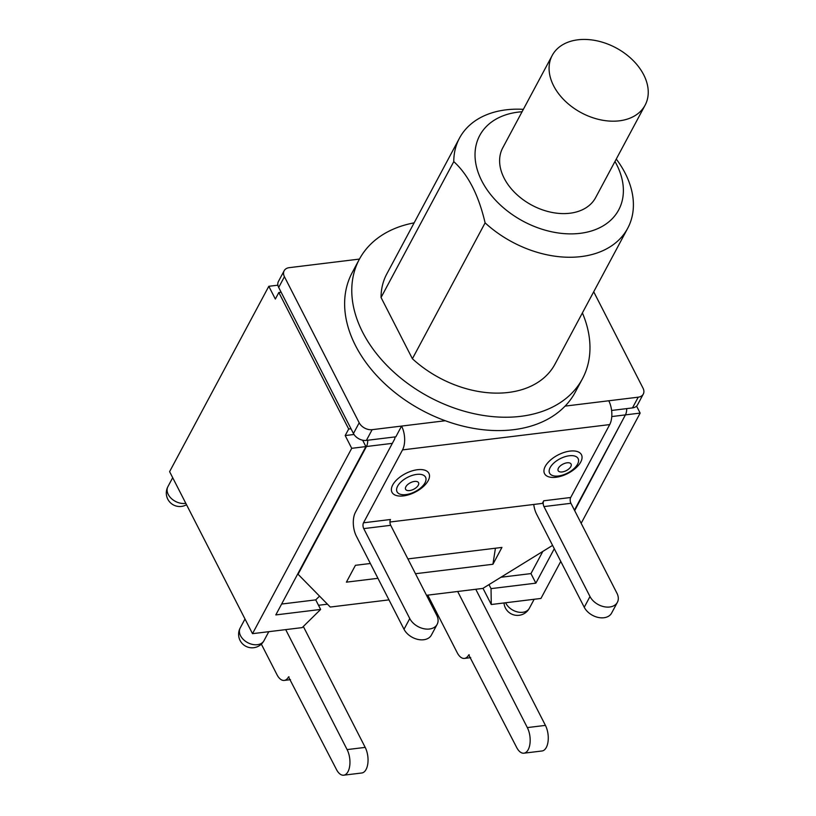<?xml version="1.0" encoding="UTF-8"?>
<svg xmlns="http://www.w3.org/2000/svg" width="816" height="816" viewBox="0 0 816 816"><rect width="100%" height="100%" fill="white"/><g stroke="black" fill="none" stroke-linecap="round" stroke-linejoin="round"><path stroke-width="1.22" d="M645.109 105.172L595.649 197.584A52.693 36.802 -151.8 0 1 531.828 205.163A52.693 36.802 -151.8 0 1 502.738 147.859L552.208 55.447A52.693 36.802 28.2 0 0 581.298 112.751A52.693 36.802 28.2 0 0 645.109 105.172A52.693 36.802 28.2 0 0 643.712 74.807A52.693 36.802 28.2 0 0 596.833 40.8A52.693 36.802 28.2 0 0 552.208 55.447M354.011 434.479L345.188 435.56L348.687 429.012L351.002 428.737L353.45 433.52A10.373 7.242 28.2 0 0 366.394 440.405L395.842 436.815L401.584 426.074L372.137 429.675A10.373 7.242 -151.8 0 1 359.193 422.78L284.437 276.716A10.373 7.242 -151.8 0 1 284.162 270.728L278.419 281.469A10.373 7.242 28.2 0 0 278.695 287.446L281.143 292.23L278.837 292.505L275.339 299.054L268.811 286.294L277.909 285.182M611.602 410.458L632.471 407.908A10.373 7.242 28.2 0 0 637.541 404.838L643.283 394.097A10.373 7.242 -151.8 0 1 638.224 397.178L565.08 406.113A126.541 88.383 -151.8 0 1 445.281 420.74A126.541 88.383 -151.8 0 1 355.521 345.627A126.541 88.383 -151.8 0 1 352.155 272.707L359.305 259.355A126.541 88.383 -151.8 0 1 414.13 222.86M394.954 436.917A4.151 2.111 -97 0 1 394.444 439.426L355.419 512.336A17.014 8.639 83 0 0 356.368 536.153L404.022 629.279A15.769 11.016 28.2 0 0 418.047 639.448A15.769 11.016 28.2 0 0 431.399 635.072L437.152 624.342A15.769 11.016 -151.8 0 1 423.79 628.718A15.769 11.016 -151.8 0 1 409.765 618.548L363.742 528.605L390.701 525.31A4.151 2.111 83 0 1 390.476 519.506L363.508 522.801L402.533 449.891L609.715 424.585A17.014 8.639 -97 0 0 608.777 400.778M284.162 270.728A10.373 7.242 -151.8 0 1 289.231 267.658L359.448 259.08M580.737 462.009A20.747 10.465 -27.1 0 1 548.056 476.595A20.747 10.465 -27.1 0 1 560.194 453.931A20.747 10.465 -27.1 0 1 580.737 462.009M428.186 480.644A20.747 10.465 -27.1 0 1 395.505 495.23A20.747 10.465 -27.1 0 1 407.643 472.556A20.747 10.465 -27.1 0 1 428.186 480.644M589.988 596.537L543.966 506.593L570.925 503.299L616.957 593.242A15.769 11.016 -151.8 0 1 617.375 602.33A15.769 11.016 -151.8 0 1 604.013 606.706A15.769 11.016 -151.8 0 1 589.988 596.537L584.246 607.267A15.769 11.016 28.2 0 0 598.271 617.447A15.769 11.016 28.2 0 0 611.623 613.061L617.375 602.33M389.956 522.016L542.334 503.411L543.731 500.789A4.151 2.111 -97 0 0 543.966 506.593M584.246 607.267L536.591 514.141A17.014 8.639 83 0 1 533.756 504.451M609.715 424.585L570.7 497.495L543.731 500.789M570.925 503.299A4.151 2.111 83 0 1 570.7 497.495M390.701 525.31L436.733 615.254A15.769 11.016 -151.8 0 1 437.152 624.342M445.281 420.74L401.584 426.074A17.014 8.639 83 0 1 402.533 449.891M363.508 522.801A4.151 2.111 -97 0 0 363.742 528.605M582.389 312.916A126.541 88.383 -151.8 0 1 582.44 378.777L575.29 392.129A126.541 88.383 -151.8 0 1 565.08 406.113M593.711 291.781L643.008 388.12A10.373 7.242 -151.8 0 1 643.283 394.097M351.002 428.737L281.143 292.23M348.687 429.012L278.837 292.505M367.741 440.242A10.373 5.263 83 0 1 366.445 446.515L298.064 574.27L330.266 607.043L388.977 599.872M552.585 545.394L482.817 588.418L426.513 595.292M574.433 510.153L625.423 414.895A10.373 5.263 -97 0 0 626.719 408.612M407.898 558.909L501.932 547.424L492.925 564.264L495.424 548.219M377.941 578.309L346.402 582.155L355.419 565.315L370.352 563.489M285.702 629.615L347.106 749.598A15.769 8.007 83 0 1 349.727 765.816A15.769 8.007 83 0 1 343.689 775.2A15.769 8.007 83 0 1 336.457 769.498L288.517 676.892A15.769 8.007 83 0 1 284.233 680.422A15.769 8.007 83 0 1 276.991 674.72L261.344 644.13M457.674 591.488L527.33 727.597A15.769 8.007 83 0 1 529.951 743.804A15.769 8.007 83 0 1 523.913 753.188A15.769 8.007 83 0 1 516.681 747.487L468.741 654.881A15.769 8.007 83 0 1 464.457 658.41A15.769 8.007 83 0 1 457.215 652.708L427.757 595.139M475.769 589.274L545.425 725.383L527.33 727.597M523.913 753.188L542.008 750.985A15.769 8.007 -97 0 0 548.046 741.591A15.769 8.007 -97 0 0 545.425 725.383M303.328 626.474L365.201 747.395L347.106 749.598M343.689 775.2L361.784 772.987A15.769 8.007 -97 0 0 367.822 763.603A15.769 8.007 -97 0 0 365.201 747.395M625.699 414.324L574.678 510.632M636.572 406.113L640.152 413.09L625.954 414.824M268.811 286.294L169.606 471.648L252.511 633.665L302.185 627.606L320.637 609.44L275.808 614.917L365.905 446.587L351.716 448.321L345.188 435.56M365.905 446.587L362.641 440.201M560.776 561.398L540.947 598.444L491.273 604.513L482.99 588.305M327.451 604.187L318.505 605.278M415.477 573.719L492.925 564.264M488.978 584.613L491.038 588.632L491.273 604.513M320.637 609.44L315.741 599.872L319.546 596.139M252.511 633.665L351.716 448.321M281.632 604.044L315.741 599.872M554.288 548.729L535.857 583.165L491.038 588.632M535.857 583.165L530.961 573.597L542.834 551.412M500.902 577.259L530.961 573.597M581.165 523.301L640.152 413.09M523.352 109.344A95.421 66.647 28.2 0 0 459.459 138.169A95.421 66.647 28.2 0 0 453.778 161.629C468.17 174.665 478.615 195.075 485.112 222.87A95.421 66.647 28.2 0 0 627.728 228.225A95.421 66.647 28.2 0 0 616.264 159.069M614.978 161.486A78.826 55.06 -151.8 0 1 595.354 229.622A78.826 55.06 -151.8 0 1 500.891 205.499A78.826 55.06 -151.8 0 1 522.067 111.751M627.728 228.225L555.002 364.099A95.421 66.647 -151.8 0 1 412.396 358.744L381.052 297.493L453.778 161.629M412.396 358.744L485.112 222.87M381.052 297.493A95.421 66.647 -151.8 0 1 386.743 274.033L459.459 138.169M582.44 378.777A126.541 88.383 -151.8 0 1 475.249 413.947A126.541 88.383 -151.8 0 1 362.661 332.275A126.541 88.383 -151.8 0 1 359.305 259.355M558.46 475.983A16.014 8.078 152.9 0 0 577.555 464.202A16.014 8.078 152.9 0 0 569.272 455.767A16.014 8.078 152.9 0 0 550.168 467.548A16.014 8.078 152.9 0 0 558.46 475.983M562.183 471.944A7.252 3.652 -27.1 0 1 560.49 465.742A7.252 3.652 -27.1 0 1 571.22 464.426A7.252 3.652 -27.1 0 1 562.183 471.944M405.899 494.608A16.014 8.078 152.9 0 0 425.003 482.837A16.014 8.078 152.9 0 0 416.721 474.402A16.014 8.078 152.9 0 0 397.616 486.173A16.014 8.078 152.9 0 0 405.899 494.608M409.632 490.569A7.252 3.652 -27.1 0 1 407.929 484.367A7.252 3.652 -27.1 0 1 418.669 483.062A7.252 3.652 -27.1 0 1 409.632 490.569M409.765 618.548L404.022 629.279M638.224 397.178L632.471 407.908M366.394 440.405L372.137 429.675M278.695 287.446L284.437 276.716M359.193 422.78L353.45 433.52M366.445 446.515L392.343 443.353M611.776 416.558L625.423 414.895M469.261 654.82L468.741 654.881M289.037 676.831L288.517 676.892M240.557 635.735A13.484 9.415 -151.8 0 1 240.2 627.963A13.484 13.484 0 0 0 251.96 647.812A13.484 13.484 0 0 0 263.976 640.693A13.484 9.415 -151.8 0 1 252.552 644.436A13.484 9.415 -151.8 0 1 240.557 635.735M504.013 602.953A13.484 13.484 0 0 0 529.339 608.287A13.484 9.415 -151.8 0 1 517.915 612.031A13.484 9.415 -151.8 0 1 505.92 603.33A13.484 9.415 -151.8 0 1 505.645 602.759M185.803 503.299A13.484 9.415 -151.8 0 1 168.249 494.445A13.484 9.415 -151.8 0 1 167.892 486.683A13.484 13.484 0 0 0 186.527 504.716M470.71 657.655L464.457 658.41M290.486 679.657L284.233 680.422M245.004 618.987L240.2 627.963M268.801 631.676L263.976 640.693M534.164 599.27L529.339 608.287M172.696 477.697L167.892 486.683"/></g></svg>
